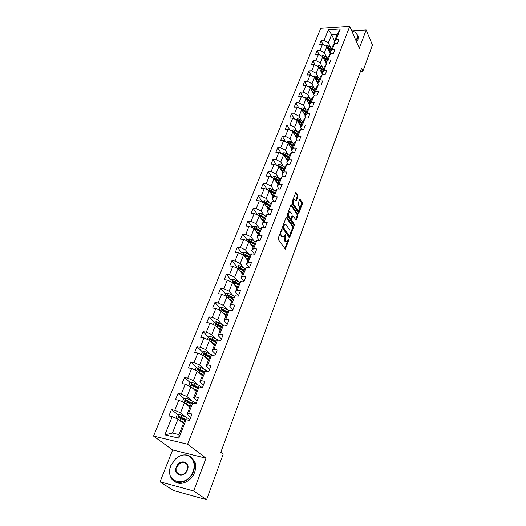 <?xml version="1.0" encoding="UTF-8"?>
<svg xmlns="http://www.w3.org/2000/svg" width="526" height="526" viewBox="0 0 526 526"><rect width="100%" height="100%" fill="white"/><g stroke="black" fill="none" stroke-linecap="round" stroke-linejoin="round"><path stroke-width="0.79" d="M282.015 229.375L281.541 229.566L278.228 238.258L278.293 239.613L285.335 249.14L288.859 240.119L288.813 239.192L286.972 241.815L285.809 241.427L285.263 240.645L285.447 234.326L283.58 236.943L282.39 236.542L281.837 235.747L282.015 229.375M297.966 196.79L297.907 195.468L295.776 192.529L292.002 202.083L292.061 203.417L298.729 213.293L302.404 203.818L302.351 202.51L299.905 199.071L298.17 203.332L298.229 204.647L299.268 206.277C299.958 208.132 299.761 209.637 298.676 210.794L297.716 210.426L293.574 204.009C292.864 202.135 293.061 200.616 294.159 199.446L296.21 201.064L297.966 196.79L297.118 196.744L297.058 195.429L295.487 192.937M359.304 48.28L366.168 29.929L372.447 45.045L362.92 71.174L361.618 68.235L220.808 452.307L223.182 454.194L206.58 499.7L193.713 490.995L205.988 458.179L187.631 444.24L349.764 26.3L359.304 48.28M286.854 217.106L286.183 217.363L282.567 226.864L282.633 228.212L289.556 237.857L293.363 228.041L293.304 226.726L286.854 217.106L286.348 217.074M294.001 225.582L287.387 215.713L287.327 214.371L290.885 205.028L297.019 214.47L297.867 214.516L291.542 204.792L290.885 205.028M297.019 214.47L297.078 215.778L297.92 215.831L297.867 214.516M297.92 215.831L296.164 220.164L293.245 216.14L292.594 216.39L291.595 219.04L291.654 220.361L294.343 224.398L294.179 225.588M187.631 444.24L153.553 436.093L320.761 28.253L349.764 26.3M323.082 44.605L321.182 40.627L319.63 44.447L322.491 44.283L319.999 50.45L317.132 50.601L315.561 54.48L318.434 54.336L315.902 60.602L313.023 60.733L311.425 64.672L314.311 64.547L311.74 70.911L308.847 71.017L307.23 75.021L310.123 74.916L307.519 81.379L304.613 81.471L302.963 85.534L305.876 85.449L303.226 92.017L300.3 92.089L298.63 96.219L301.556 96.153L298.86 102.826L295.928 102.872L294.225 107.067L297.164 107.028L294.428 113.813L291.476 113.84L289.747 118.1L292.706 118.08L289.925 124.978L286.959 124.978L285.197 129.311L288.169 129.317L285.342 136.326L282.363 136.3L280.575 140.705L283.56 140.738L280.687 147.859L277.689 147.813L275.874 152.297L278.872 152.349L275.953 159.588L272.941 159.523L271.094 164.073L274.112 164.151L271.14 171.515L268.115 171.423L266.235 176.052L269.266 176.157L266.241 183.646L263.204 183.528L261.29 188.236L264.335 188.374L261.264 195.988L258.207 195.836L256.261 200.63L259.325 200.794L256.195 208.546L253.124 208.362L251.145 213.24L254.222 213.431L251.04 221.321L247.95 221.111L245.938 226.068L249.035 226.292L245.793 234.32L242.69 234.077L240.645 239.126L243.748 239.376L240.454 247.549L237.338 247.273L235.254 252.414L238.377 252.697L235.017 261.014L231.887 260.712L229.763 265.946L232.9 266.261L229.481 274.73L226.331 274.388L224.175 279.714L227.331 280.069L223.846 288.695L220.683 288.32L218.481 293.745L221.65 294.133L218.106 302.917L214.93 302.503L212.688 308.026L215.87 308.453L212.261 317.402L209.065 316.954L206.784 322.583L209.986 323.043L206.304 332.162L203.095 331.669L200.768 337.409L203.983 337.909L200.235 347.199L197.007 346.667L194.633 352.512L197.868 353.058L194.048 362.526L190.806 361.954L188.387 367.911L191.635 368.502L187.743 378.155L184.481 377.536L182.022 383.612L185.284 384.243L181.312 394.079L178.038 393.422L175.526 399.615L178.807 400.293L174.757 410.326L171.469 409.616L168.905 415.935L172.199 416.658L164.855 434.87L178.833 438.171L179.037 434.601L184.56 420.629L186.112 419.728L189.498 420.478L192.016 414.047L188.643 413.318L187.078 414.258L191.07 404.165L192.647 403.159L196.014 403.856L198.486 397.557L195.126 396.874L193.535 397.919L197.447 388.017L199.058 386.919L202.405 387.57L204.831 381.389L201.491 380.752L199.867 381.896L203.707 372.184L205.344 370.988L208.677 371.593L211.051 365.531L207.724 364.945L206.08 366.175L209.841 356.654L211.505 355.366L214.818 355.924L217.153 349.981L213.845 349.435L212.175 350.763L215.864 341.42L217.554 340.039L220.848 340.559L223.136 334.727L219.848 334.227L218.152 335.634L221.775 326.468L223.484 325.009L226.765 325.482L229.007 319.762L225.733 319.302L224.017 320.794L227.574 311.8L229.303 310.255L232.564 310.688L234.774 305.073L231.512 304.653L229.777 306.231L233.268 297.4L235.017 295.776L238.265 296.171L240.428 290.661L237.187 290.28L235.424 291.93L238.857 283.258L240.625 281.561L243.854 281.923L245.977 276.512L242.749 276.163L240.974 277.892L244.34 269.378L246.129 267.609L249.344 267.931L251.428 262.619L248.219 262.303L246.424 264.105L249.732 255.741L251.533 253.9L254.735 254.196L256.78 248.976L253.591 248.699L251.776 250.56L255.025 242.348L256.846 240.441L260.028 240.704L262.033 235.576L258.864 235.332L257.036 237.265L260.225 229.191L262.06 227.225L265.222 227.449L267.201 222.419L264.039 222.202L262.198 224.194L265.334 216.271L267.182 214.24L270.331 214.43L272.271 209.486L269.128 209.302L267.274 211.353L270.351 203.569L272.218 201.478L275.348 201.642L277.255 196.783L274.131 196.625L272.258 198.736L275.289 191.083L277.169 188.933L280.279 189.071L282.16 184.291L279.05 184.166L277.163 186.335L280.134 178.807L282.028 176.605L285.131 176.716L286.972 172.022L283.876 171.923L281.982 174.145L284.908 166.742L286.808 164.487L289.892 164.572L291.706 159.957L288.629 159.884L286.716 162.159L289.596 154.881L291.509 152.579L294.58 152.632L296.362 148.095L293.298 148.049L291.378 150.37L294.205 143.217L296.131 140.863L299.182 140.889L300.938 136.431L297.887 136.405L295.96 138.779L298.742 131.737L300.675 129.343L303.712 129.343L305.435 124.958L302.404 124.958L300.464 127.377L303.2 120.454L305.146 118.008L308.17 117.988L309.86 113.675L306.849 113.701L304.896 116.161L307.592 109.349L309.544 106.863L312.549 106.817L314.219 102.57L311.221 102.623L309.262 105.121L311.911 98.421L313.871 95.896L316.862 95.831L318.5 91.649L315.521 91.721L313.555 94.266L316.159 87.671L318.131 85.1L321.103 85.015L322.721 80.905L319.749 80.997L317.776 83.581L320.341 77.085L322.32 74.482L325.278 74.376L326.87 70.326L323.917 70.445L321.932 73.061L324.457 66.671L326.442 64.027L329.388 63.902L330.953 59.918L328.014 60.049L326.028 62.706L328.513 56.413L330.506 53.737L333.431 53.593L334.97 49.674L332.051 49.825L330.052 52.515L332.504 46.321L334.503 43.612L337.416 43.448L338.928 39.581L336.022 39.752L334.023 42.474L337.278 34.229L331.636 34.584L328.355 42.803L330.459 47.274M321.182 40.627L324.029 40.463L328.355 29.745L340.283 28.956L336.022 39.752M334.503 43.612L332.051 49.825M330.506 53.737L328.014 60.049M326.442 64.027L323.917 70.445M322.32 74.482L319.749 80.997M318.131 85.1L315.521 91.721M313.871 95.896L311.221 102.623M309.544 106.863L306.849 113.701M305.146 118.008L302.404 124.958M300.675 129.343L297.887 136.405M296.131 140.863L293.298 148.049M291.509 152.579L288.629 159.884M286.808 164.487L283.876 171.923M282.028 176.605L279.05 184.166M277.169 188.933L274.131 196.625M272.218 201.478L269.128 209.302M267.182 214.24L264.039 222.202M262.06 227.225L258.864 235.332M256.846 240.441L253.591 248.699M251.533 253.9L248.219 262.303M246.129 267.609L242.749 276.163M240.625 281.561L237.187 290.28M235.017 295.776L231.512 304.653M229.303 310.255L225.733 319.302M223.484 325.009L219.848 334.227M217.554 340.039L213.845 349.435M211.505 355.366L207.724 364.945M205.344 370.988L201.491 380.752M199.058 386.919L195.126 396.874M192.647 403.159L188.643 413.318M186.112 419.728L178.833 438.171M326.508 57.268L324.358 52.797L326.824 46.63L330.321 53.987M330.63 53.731L330.052 52.515M326.824 46.63L322.491 44.283M324.358 52.797L319.999 50.45M322.504 67.413L320.301 62.956L322.806 56.69L326.403 64.087M326.666 64.021L326.028 62.706M322.806 56.69L318.434 54.336M320.301 62.956L315.902 60.602M318.434 77.723L316.179 73.272L318.723 66.907L322.491 74.475M322.635 74.468L321.932 73.061M318.723 66.907L314.311 64.547M316.179 73.272L311.74 70.911M314.298 88.197L311.997 83.752L314.581 77.283L318.546 85.087M314.581 77.283L310.123 74.916M311.997 83.752L307.519 81.379M310.097 98.829L307.743 94.397L310.366 87.822L313.634 94.069M314.397 95.883L313.555 94.266M310.366 87.822L305.876 85.449M307.743 94.397L303.226 92.017M305.836 109.638L303.423 105.213L306.086 98.533L309.413 104.733M310.189 106.85L309.262 105.121M306.086 98.533L301.556 96.153M303.423 105.213L298.86 102.826M301.503 120.618L299.031 116.2L301.74 109.415L305.133 115.575M305.915 118.002L304.896 116.161M301.74 109.415L297.164 107.028M299.031 116.2L294.428 113.813M297.098 131.783L294.567 127.371L297.321 120.48L300.773 126.588M301.576 129.343L300.464 127.377M297.321 120.48L292.706 118.08M294.567 127.371L289.925 124.978M292.627 143.125L290.03 138.726L292.831 131.717L296.348 137.786M297.177 140.869L295.96 138.779M292.831 131.717L288.169 129.317M290.03 138.726L285.342 136.326M288.077 154.657L285.421 150.272L288.268 143.144L291.858 149.16M292.712 152.599L291.378 150.37M288.268 143.144L283.56 140.738M285.421 150.272L280.687 147.859M283.461 166.38L280.726 162.008L283.626 154.762L287.281 160.726M288.176 164.526L286.716 162.159M283.626 154.762L278.872 152.349M280.726 162.008L275.953 159.588M278.767 178.301L275.959 173.942L278.905 166.578L282.64 172.482M283.58 176.664L281.982 174.145M278.905 166.578L274.112 164.151M275.959 173.942L271.14 171.515M273.993 190.425L271.114 186.079L274.105 178.59L277.912 184.435M278.911 189.012L277.163 186.335M274.105 178.59L269.266 176.157M271.114 186.079L266.241 183.646M269.141 202.76L266.176 198.427L269.227 190.806L273.106 196.593M274.178 201.576L272.258 198.736M269.227 190.806L264.335 188.374M266.176 198.427L261.264 195.988M264.21 215.312L261.159 210.992L264.256 203.233L268.221 208.96M269.371 214.371L267.274 211.353M264.256 203.233L259.325 200.794M261.159 210.992L256.195 208.546M259.193 228.074L256.057 223.767L259.206 215.877L263.25 221.538M264.499 227.396L262.198 224.194M259.206 215.877L254.222 213.431M256.057 223.767L251.04 221.321M254.091 241.066L250.856 236.772L254.065 228.744L258.194 234.333M259.561 240.665L257.036 237.265M254.065 228.744L249.035 226.292M250.856 236.772L245.793 234.32M248.903 254.288L245.57 250.014L248.837 241.835L253.045 247.358M254.558 254.176L251.776 250.56M248.837 241.835L243.748 239.376M245.57 250.014L240.454 247.549M243.63 267.747L240.185 263.487L243.512 255.163L247.805 260.607M249.39 267.819L246.424 264.105M243.512 255.163L238.377 252.697M240.185 263.487L235.017 261.014M238.265 281.456L234.708 277.202L238.094 268.733L242.479 274.092M243.998 281.548L240.974 277.892M238.094 268.733L232.9 266.261M234.708 277.202L229.481 274.73M232.808 295.408L229.126 291.174L232.571 282.547L237.048 287.821M238.515 295.527L235.424 291.93M232.571 282.547L227.331 280.069M229.126 291.174L223.846 288.695M227.258 309.623L223.445 305.396L226.949 296.611L231.525 301.799M232.933 309.768L229.777 306.231M226.949 296.611L221.65 294.133M223.445 305.396L218.106 302.917M221.61 324.101L217.652 319.887L221.229 310.938L225.897 316.034M227.239 324.266L224.017 320.794M221.229 310.938L215.87 308.453M217.652 319.887L212.261 317.402M215.87 338.862L211.754 334.654L215.397 325.535L220.17 330.538M221.446 339.04L218.152 335.634M215.397 325.535L209.986 323.043M211.754 334.654L206.304 332.162M210.038 353.899L205.745 349.698L209.453 340.407L214.332 345.306M215.542 354.09L212.175 350.763M209.453 340.407L203.983 337.909M205.745 349.698L200.235 347.199M204.108 369.232L199.617 365.031L203.404 355.556L208.381 360.349M209.519 369.43L206.08 366.175M203.404 355.556L197.868 353.058M199.617 365.031L194.048 362.526M198.085 384.861L193.377 380.66L197.23 371.001L202.326 375.689M203.384 385.065L199.867 381.896M197.23 371.001L191.635 368.502M193.377 380.66L187.743 378.155M191.964 400.805L187.006 396.591L190.938 386.748L196.145 391.311M197.132 401.009L193.535 397.919M190.938 386.748L185.284 384.243M187.006 396.591L181.312 394.079M185.757 417.079L180.517 412.838L184.527 402.798L189.847 407.242M190.754 417.263L187.078 414.258M184.527 402.798L178.807 400.293M180.517 412.838L174.757 410.326M164.855 434.87L172.436 433.062L177.985 419.169L183.429 423.489M177.985 419.169L172.199 416.658M205.988 458.179L172.64 449.973L160.055 481.809L193.713 490.995M160.055 481.809L173.442 490.528L206.58 499.7M366.168 29.929L351.736 30.856M172.64 449.973L153.553 436.093M360.507 71.26L362.92 71.174M172.436 433.062L179.037 434.601M334.602 41.008L331.636 34.584L328.355 29.745M334.543 43.605L334.023 42.474M340.283 28.956L337.278 34.229M328.355 42.803L324.029 40.463M184.935 420.412L181.753 417.868M177.827 414.718L171.469 409.616M190.419 403.856L187.269 401.2M184.172 398.59L178.038 393.422M195.567 387.333L192.897 384.973M190.399 382.77L184.481 377.536M200.794 371.198L198.769 369.331M196.52 367.247L190.806 361.954M206.054 355.425L204.673 354.083M202.53 352.012L197.007 346.667M211.367 340.026L210.518 339.165M208.441 337.067L203.095 331.669M216.751 325.042L216.285 324.549M214.253 322.412L209.065 316.954M220.006 308.065L214.93 302.503M229.777 299.813L231.815 300.977M225.661 293.975L220.683 288.32M237.265 287.281L236.7 286.617M231.21 280.141L226.331 274.388M242.591 273.803L241.565 272.547M236.661 266.55L231.887 260.712M247.825 260.561L246.392 258.746M242.013 253.197L237.338 247.273M247.273 240.08L242.69 234.077M252.441 227.186L247.95 221.111M257.523 214.516L253.124 208.362M262.52 202.063L258.207 195.836M267.432 189.814L263.204 183.528M272.152 177.604L268.115 171.423M276.715 165.466L272.941 159.523M281.219 153.539L277.689 147.813M285.664 141.816L282.363 136.3M290.056 130.29L286.959 124.978M294.382 118.955L291.476 113.84M298.656 107.81L295.928 102.872M302.864 96.843L300.3 92.089M307.026 86.06L304.613 81.471M311.122 75.448L308.847 71.017M315.166 65L313.023 60.733M319.15 54.724L317.132 50.601M280.536 232.209L280.976 235.681L281.837 235.747M282.718 236.884L281.528 236.476L280.976 235.681M284.191 236.365L284.402 240.573L285.263 240.645M286.118 241.75L284.954 241.355L284.402 240.573M284.763 248.719L287.551 241.27M290.372 233.722L292.515 227.982L292.456 226.667L286.197 217.343M288.984 237.423L290.115 234.675L289.931 230.441L286.026 224.701L284.822 224.273L283.429 226.726L283.468 227.673L289.471 236.121M282.488 227.166L282.607 227.613L283.468 227.673M289.287 236.108L288.366 235.97L282.607 227.613M283.961 224.214L284.822 224.273L283.961 224.214L283.35 224.819M297.078 215.778L295.605 219.717L296.447 219.776M290.878 218.632L290.806 220.309L293.495 224.339L294.343 224.398M293.593 225.003L293.495 224.339M290.549 212.05L289.55 211.682C288.419 212.879 288.215 214.411 288.938 216.291L290.444 218.54L291.095 218.283L292.094 215.64L292.035 214.312L290.549 212.05M289.464 211.728L288.695 211.63L288.163 212.169M287.748 213.254L288.084 216.239L288.938 216.291M290.556 218.658L289.589 218.487L288.084 216.239M295.651 200.616L297.118 196.744M294.06 199.505L292.87 199.814M292.364 201.149L292.719 203.963L293.574 204.009M298.025 210.762L296.874 210.38L292.719 203.963M299.636 208.927L301.562 203.772L301.51 202.471L299.623 199.479M298.17 212.846L299.07 210.439M179.241 420.169L183.857 422.417M180.425 421.102L183.732 422.733M176.223 418.407L175.894 418.058L177.157 414.915L179.379 414.264L186.526 417.46L189.879 419.505M186.428 419.801L179.32 416.454L178.459 417.407L178.82 417.716L184.797 420.491M179.116 417.815L180.083 417.065L185.829 419.893M170.904 465.622C163.593 482.362 186.927 488.799 193.029 471.335C197.414 460.717 188.387 451.301 179.162 456.371L175.434 458.968L170.904 465.622M193.463 471.52C189.584 483.019 174.224 486.484 170.615 476.819C169.221 473.413 169.287 469.692 170.799 465.661L175.441 458.85L179.254 456.193C185.836 453.471 190.636 455.003 193.653 460.789C194.929 464.05 194.863 467.627 193.463 471.52M176.368 467.029C179.366 458.527 190.925 461.414 187.427 469.889C184.396 478.542 172.765 475.438 176.368 467.029M187.309 469.928L187.401 464.899C183.955 460.743 180.425 461.512 176.795 467.213L176.71 472.335C180.168 476.451 183.705 475.649 187.309 469.928M191.017 457.061L194.784 461.624C196.066 464.879 196.007 468.456 194.607 472.335C191.464 481.402 180.418 486.386 174.665 481.389M355.859 40.338L357.069 38.161C358.009 35.341 357.259 33.283 354.82 31.994L351.933 31.297L355.07 32.014L357.713 35.203L357.384 38.332L356.023 40.719M357.687 35.071L358.291 36.55L357.963 39.68L356.608 42.06M185.902 403.948L190.287 406.138M187.098 404.948L190.149 406.48M182.469 401.897L183.64 398.747L185.842 398.09L192.91 401.285L196.205 403.37M192.352 403.35L185.796 400.233L184.942 401.16L185.303 401.469L191.063 404.178M185.586 401.562L186.546 400.865L191.983 403.58M192.417 388.043L196.593 390.174M193.601 389.082L196.454 390.542M188.827 385.814L189.998 382.889L192.187 382.224L199.176 385.427L202.418 387.544M199.176 385.427L198.42 387.34L192.154 384.322L191.306 385.229L197.355 388.254M191.97 385.801L192.884 384.973L198.059 387.603M198.789 372.434L202.786 374.519M199.959 373.513L202.628 374.906M195.139 370.067L196.237 367.332L198.407 366.661L200.925 367.562L207.836 371.441M198.19 370.166L199.098 369.383L204.042 371.941M204.423 371.665L198.387 368.719L197.546 369.6L203.529 372.632M205.028 357.121L208.855 359.159M206.172 358.226L208.697 359.567M201.333 354.629L202.359 352.072L204.515 351.394L213.063 355.629M210.321 356.286L204.502 353.406L203.667 354.268L209.585 357.305M204.285 354.82L205.199 354.083L209.94 356.582M212.261 343.222L214.647 344.51M211.136 342.091L214.812 344.083M207.415 339.474L208.368 337.094L210.505 336.41L218.165 340.138M216.133 341.203L210.499 338.382L209.67 339.217L215.535 342.268M210.275 339.77L211.182 339.079L215.811 341.552M218.218 328.487L220.486 329.736M217.113 327.336L220.664 329.289M213.372 324.608L214.266 322.392L216.383 321.708L223.386 325.088M221.854 326.403L216.39 323.641L215.568 324.457L221.367 327.501M216.16 324.996L217.06 324.345L221.63 326.83M224.056 314.022L226.219 315.232M222.978 312.845L226.404 314.765M219.23 310.011L220.052 307.96L222.156 307.276L228.941 310.577M227.528 311.911L222.169 309.163L221.354 309.959L227.094 313.016M221.933 310.491L222.827 309.886L227.344 312.385M228.718 298.617L232.038 300.504M224.97 295.684L225.733 293.791L227.824 293.1L234.418 296.329M233.143 297.703L227.843 294.954L227.041 295.73L232.716 298.788M227.843 294.954L232.952 298.196M235.385 285.861L237.371 287.005M234.353 284.645L237.574 286.506M230.612 281.62L231.315 279.878L233.386 279.181L239.803 282.35M238.659 283.751L233.419 281.002L232.617 281.758L238.239 284.816M233.419 281.002L238.456 284.257M240.895 272.159L242.802 273.277M239.882 270.916L243.005 272.751M236.154 267.806L236.792 266.209L238.857 265.518L245.103 268.622M244.077 270.048L238.889 267.3L238.1 268.036L243.663 271.094M238.889 267.3L243.867 270.574M246.293 258.687L248.134 259.785M245.3 257.438L248.344 259.246M241.592 254.242L242.177 252.789L244.222 252.085L250.323 255.136M249.396 256.589L244.268 253.834L243.485 254.558L248.989 257.615M244.268 253.834L249.179 257.129M251.599 245.458L253.374 246.53M250.626 244.182L253.591 245.977M246.937 240.921L247.463 239.6L249.495 238.896L251.829 239.692L255.458 241.894M254.623 243.367L249.548 240.612L248.772 241.316L254.222 244.373M249.548 240.612L254.4 243.919M256.806 232.453L258.522 233.505M255.853 231.164L258.746 232.933M252.184 227.83L252.664 226.64L254.683 225.937L256.99 226.719L260.508 228.889M259.759 230.368L254.735 227.613L253.966 228.304L259.364 231.361M254.735 227.613L259.528 230.94M261.915 219.671L263.579 220.703M260.988 218.369L263.809 220.118M257.345 214.963L257.773 213.904L259.772 213.194L262.066 213.977L265.479 216.101M264.802 217.6L259.837 214.845L259.075 215.522L264.42 218.573M259.837 214.845L264.571 218.185M266.938 207.112L268.549 208.125M266.024 205.791L268.786 207.527M262.415 202.319L262.79 201.386L264.782 200.676L267.057 201.445L270.377 203.542M269.766 205.048L264.854 202.293L264.091 202.951L269.384 206.008M264.854 202.293L265.406 203.102L269.529 205.646M271.876 194.758L273.441 195.757M270.982 193.423L273.678 195.146M267.399 189.899L267.727 189.077L269.7 188.367L271.955 189.123L275.23 191.221M269.246 190.839L274.27 193.653M274.644 192.707L269.779 189.952L269.121 190.754M269.779 189.952L270.325 190.767L274.401 193.325M276.729 182.614L278.247 183.594M275.848 181.266L278.491 182.969M272.297 177.683L272.58 176.979L274.539 176.269L276.781 177.019L280.016 179.116M274.256 178.748L279.069 181.503M279.438 180.576L274.625 177.821L273.895 178.485M274.625 177.821L275.157 178.649L279.188 181.2M281.495 170.674L282.968 171.64M280.634 169.313L283.225 171.003M277.117 165.67L277.353 165.079L279.299 164.368L281.522 165.105L284.724 167.209M279.056 166.814L283.79 169.556M284.152 168.649L279.385 165.894L278.635 166.44M279.385 165.894L279.911 166.722L283.902 169.287M286.177 158.924L287.617 159.878M285.335 157.55L287.873 159.233M281.851 153.862L282.041 153.375L283.981 152.665L286.183 153.395L289.353 155.499M283.823 155.085L288.439 157.813M288.787 156.912L285.618 154.808L284.073 154.164L283.336 154.618M284.073 154.164L284.586 154.999L288.531 157.563M290.786 147.372L292.193 148.312M289.957 145.985L292.449 147.655M286.506 142.244L288.583 141.152L290.766 141.875L293.902 143.979M288.504 143.545L293.002 146.254M293.35 145.373L290.214 143.269L288.682 142.625L287.972 142.993M288.682 142.625L289.182 143.473L293.094 146.037M295.316 136.004L296.69 136.931M294.507 134.603L296.953 136.26M291.088 130.823L293.107 129.83L295.277 130.547L298.38 132.651M293.107 132.197L297.499 134.886M297.841 134.025L294.731 131.914L293.212 131.276L292.548 131.572M293.212 131.276L293.705 132.125L297.571 134.695M299.774 124.82L301.115 125.734M298.978 123.413L301.385 125.056M295.599 119.586L297.565 118.685L299.715 119.395L302.785 121.506M297.637 121.033L301.917 123.702M302.253 122.854L299.182 120.743L297.677 120.106L297.052 120.336M297.677 120.106L298.157 120.967L301.983 123.531M304.159 113.813L305.468 114.721M303.377 112.393L305.738 114.03M300.03 108.527L301.95 107.725L304.087 108.422L307.125 110.532M302.088 110.046L306.264 112.702M306.599 111.86L303.555 109.75L301.497 109.29M302.062 109.119L302.535 109.98L306.323 112.551M308.473 102.984L309.755 103.878M307.71 101.557L310.031 103.181M304.403 97.652L306.264 96.935L308.381 97.626L311.392 99.736M306.461 99.236L310.544 101.866M310.873 101.045L307.861 98.934L305.882 98.428M306.382 98.303L306.849 99.177L310.596 101.742M312.72 92.326L313.969 93.207M311.971 90.886L314.252 92.497M308.782 86.987L310.511 86.317L312.615 87L315.587 89.111M310.767 88.592L314.758 91.208M315.081 90.4L312.102 88.283L310.202 87.737M310.629 87.658L311.09 88.539L314.798 91.11M316.895 81.826L318.125 82.7M316.159 80.379L318.408 81.984M313.082 76.487L314.686 75.862L316.777 76.54L319.723 78.65M315.008 78.118L318.907 80.715M319.223 79.919L316.277 77.802L314.469 77.223M314.818 77.184L315.265 78.065L318.94 80.636M321.011 71.497L322.208 72.364M320.288 70.037L322.497 71.635M317.323 66.151L318.802 65.572L320.88 66.237L323.792 68.354M319.177 67.808L322.99 70.385M323.299 69.596L320.38 67.486L318.677 66.881M318.934 66.868L319.374 67.755L323.017 70.326M325.061 61.325L326.232 62.18M324.345 59.859L326.521 61.443M321.485 55.98L322.859 55.44L324.917 56.098L327.803 58.215M323.273 57.65L327.008 60.214M327.317 59.438L322.819 56.709M322.99 56.716L323.424 57.604L327.027 60.174M329.046 51.305L330.196 52.153M328.349 49.832L330.492 51.41M325.587 45.959L326.843 45.46L328.888 46.117L331.748 48.228M327.31 47.656L330.966 50.2M331.268 49.437L326.863 46.702M326.988 46.715L327.409 47.61L330.979 50.18M280.851 231.381L281.634 231.433M281.528 236.476L282.39 236.542M284.717 235.201L285.486 235.26M284.224 236.305L285.066 236.371M284.954 241.355L285.809 241.427M288.103 240.06L288.859 240.119M284.79 248.647L285.644 248.719M281.279 230.263L282.061 230.316M292.456 226.667L293.304 226.726M292.515 227.982L293.363 228.041M289.004 237.384L289.852 237.45M282.64 226.673L283.429 226.726M288.366 235.97L289.221 236.036M283.087 225.503L283.869 225.555M291.029 204.759L291.542 204.792M291.831 216.344L292.594 216.39M290.746 218.98L291.595 219.04M290.806 220.309L291.654 220.361M289.589 218.487L290.444 218.54M295.671 200.649L296.486 200.689M296.874 210.38L297.716 210.426M299.774 199.19L300.267 199.216M301.51 202.471L302.351 202.51M301.562 203.772L302.404 203.818M298.183 212.866L299.011 212.912M295.632 192.654L296.151 192.674M297.058 195.429L297.907 195.468M179.32 414.278L177.453 418.939M186.526 417.46L185.737 419.452M180.668 418.453L179.872 420.452M181.963 415.198L181.168 417.19M180.083 417.065L179.32 416.454M185.79 398.103L184.001 402.568M192.91 401.285L192.141 403.238M187.138 402.199L186.355 404.165M188.407 399.01L187.624 400.963M186.546 400.865L185.796 400.233M192.135 382.238L190.419 386.518M193.483 386.262L192.713 388.188M194.725 383.132L193.963 385.052M192.884 384.973L192.154 384.322M198.355 366.681L196.717 370.771M205.318 369.863L204.686 371.468M199.702 370.633L198.953 372.52M200.925 367.562L200.176 369.443M199.098 369.383L198.387 368.719M204.463 351.414L202.891 355.333M211.347 354.596L210.834 355.885M205.811 355.293L205.074 357.147M207.007 352.282L206.271 354.123M205.199 354.083L204.502 353.406M210.453 336.43L208.953 340.177M217.258 339.612L216.876 340.598M211.8 340.243L211.084 342.045M212.977 337.284L212.254 339.099M211.182 339.079L210.499 338.382M216.331 321.728L214.897 325.305M223.07 324.91L222.794 325.594M217.679 325.469L216.988 327.205M218.836 322.57L218.126 324.345M217.06 324.345L216.39 323.641M222.103 307.289L220.736 310.715M228.764 310.471L228.606 310.873M223.451 310.971L222.787 312.641M224.589 308.124L223.892 309.867M222.827 309.886L222.169 309.163M227.771 293.12L226.463 296.388M229.119 296.736L228.481 298.347M230.23 293.942L229.553 295.651M233.334 279.201L232.091 282.317M234.681 282.758L234.07 284.31M235.78 280.01L235.109 281.693M238.804 265.531L237.614 268.503M240.152 269.029L239.554 270.522M241.224 266.334L240.566 267.984M244.169 252.105L243.038 254.939M245.517 255.544L244.945 256.984M246.569 252.894L245.925 254.518M249.449 238.916L248.371 241.612M250.79 242.295L250.238 243.683M251.829 239.692L251.191 241.289M254.63 225.95L253.604 228.521M255.971 229.283L255.445 230.612M256.99 226.719L256.366 228.291M259.726 213.214L258.746 215.653M261.067 216.488L260.554 217.764M262.066 213.977L261.455 215.515M264.729 200.695L263.802 203.01M266.071 203.917L265.584 205.147M267.057 201.445L266.452 202.957M269.654 188.387L268.773 190.583M270.989 191.556L270.522 192.74M271.955 189.123L271.363 190.616M274.493 176.282L273.658 178.367M275.828 179.405L275.374 180.543M276.781 177.019L276.196 178.478M279.253 164.388L278.464 166.354M280.582 167.459L280.148 168.544M281.522 165.105L280.943 166.545M283.928 152.685L283.185 154.539M285.263 155.709L284.842 156.755M286.183 153.395L285.618 154.808M288.531 141.172L287.834 142.927M289.865 144.15L289.464 145.15M290.766 141.875L290.214 143.269M293.061 129.85L292.403 131.5M294.389 132.782L294.008 133.742M295.277 130.547L294.731 131.914M297.519 118.705L296.894 120.257M298.84 121.598L298.472 122.519M299.715 119.395L299.182 120.743M301.904 107.745L301.319 109.198M303.219 110.591L302.871 111.473M304.087 108.422L303.555 109.75M306.217 96.955L305.672 98.316M307.532 99.756L307.197 100.604M308.381 97.626L307.861 98.934M310.465 86.336L309.952 87.605M311.78 89.098L311.458 89.907M312.615 87L312.102 88.283M314.64 75.882L314.167 77.066M315.955 78.604L315.646 79.38M316.777 76.54L316.277 77.802M318.756 65.592L318.322 66.69M320.071 68.275L319.775 69.011M320.88 66.237L320.38 67.486M322.813 55.454L322.405 56.473M324.115 58.103L323.838 58.807M324.917 56.098L324.424 57.327M326.804 45.479L326.429 46.413M328.106 48.09L327.836 48.76M328.888 46.117L328.408 47.32M292.029 215.949L292.877 216.002M288.695 211.63L289.55 211.682M293.304 199.407L294.159 199.446M178.86 417.729L178.459 417.407M194.784 461.624L193.653 460.789M176.71 472.335L180.615 475.031M358.291 36.55L357.713 35.203M185.316 401.469L184.942 401.16M191.648 385.532L191.306 385.229"/></g></svg>
